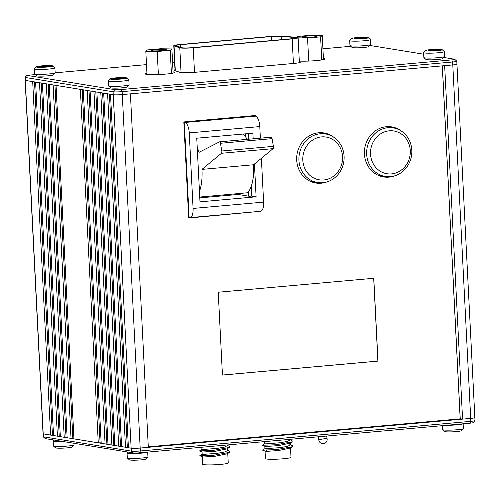 <?xml version="1.0" encoding="UTF-8"?>
<svg xmlns="http://www.w3.org/2000/svg" width="500" height="500" viewBox="0 0 500 500"><rect width="100%" height="100%" fill="white"/><g stroke="black" fill="none" stroke-linecap="round" stroke-linejoin="round"><path stroke-width="0.75" d="M34.531 81.919L52.413 434.925L50.606 435.087L43.056 433.825L131.137 448.175A6.894 0.631 -2.9 0 0 140.181 448.05L470.694 418.4A6.894 0.631 -2.9 0 0 474.85 417.606A6.894 0.631 177.1 0 1 470.694 418.4L462.562 419.125L460.231 418.75L442.356 65.862M52.413 434.925L53.5 435.1M57.413 436.194L53.525 435.562L35.619 82.094L39.513 82.725L57.413 436.194L60.312 436.206M64.225 437.3L60.331 436.669L42.425 83.2L46.319 83.831L64.225 437.3L67.119 437.312M71.031 438.406L67.144 437.775L49.237 84.306L53.125 84.938L71.031 438.406L73.925 438.425M98.263 442.831L73.95 438.881L56.044 85.412L80.363 89.362L98.263 442.831L101.163 442.85M105.075 443.938L101.181 443.306L83.275 89.838L87.169 90.469L105.075 443.938L107.969 443.956M111.881 445.044L107.994 444.412L90.087 90.944L93.975 91.575L111.881 445.044L114.775 445.062M118.688 446.15L114.8 445.519L96.894 92.05L100.781 92.681L118.688 446.15L121.587 446.169M125.5 447.256L121.606 446.625L103.7 93.156L107.594 93.787L125.5 447.256L128.394 447.275M462.562 419.125L444.656 65.656L452.788 64.931A6.894 0.631 -2.9 0 0 456.944 64.138L475 420.544A6.894 0.631 177.1 0 1 474.975 420.6L473.113 422.644A4.925 0.45 177.1 0 1 470.163 423.169L139.656 452.819A4.925 0.45 177.1 0 1 133.194 452.906L131.287 451.112L131.137 448.175L128.419 447.731L110.512 94.262L113.231 94.706A6.894 0.631 -2.9 0 0 122.281 94.581A6.894 0.631 177.1 0 1 113.231 94.706L131.137 448.175A6.894 0.631 -2.9 0 0 140.181 448.05L140.331 450.988A6.894 0.631 177.1 0 1 131.287 451.112L43.206 436.763L25 77.419L113.088 91.769A6.894 0.631 -2.9 0 0 122.131 91.644L452.638 61.994A6.894 0.631 -2.9 0 0 456.794 61.2A6.894 0.631 -2.9 0 0 456.763 61.144L454.706 59.3A4.925 0.45 -2.9 0 0 454.331 59.188L443.681 57.456M35.344 74.6L26.869 75.362L114.794 89.65A4.925 0.45 -2.9 0 0 121.25 89.556L122.131 91.644L122.281 94.581L130.406 93.85L148.312 447.319L140.181 448.05L122.281 94.581L452.788 64.931A6.894 0.631 -2.9 0 0 456.944 64.138A6.894 0.631 -2.9 0 0 456.381 63.919M50.606 435.087L32.7 81.619L25.306 80.419L113.231 94.706L113.088 91.769L114.794 89.65M102.613 92.981L120.494 445.988M109.425 94.087L127.306 447.094M95.806 91.875L113.688 444.881M89 90.769L106.881 443.775M82.188 89.663L100.069 442.669M54.956 85.237L72.838 438.244M48.15 84.131L66.031 437.137M41.337 83.025L59.219 436.031M323.469 59.612L322.244 35.469L310.863 35.269L297.831 36.438L296.694 37.381M321.763 59.938L320.594 36.844L322.244 35.469M308.725 61.075L307.556 38.019L320.594 36.844M298.125 37.844L307.556 38.019M302.325 37.256A7.506 0.688 -2.9 0 0 310.744 37.237A7.506 0.688 -2.9 0 0 316.706 36.263A7.506 0.688 -2.9 0 0 316.1 36.025A7.506 0.688 -2.9 0 0 307.681 36.044A7.506 0.688 -2.9 0 0 301.712 37.019A7.506 0.688 -2.9 0 0 302.325 37.256M147.475 49.925L145.825 51.3L157.206 51.506L170.238 50.338L171.894 48.963L160.512 48.756L147.475 49.925M151.975 50.75A7.506 0.688 -2.9 0 0 160.387 50.725A7.506 0.688 -2.9 0 0 166.356 49.75A7.506 0.688 -2.9 0 0 165.744 49.513A7.506 0.688 -2.9 0 0 157.325 49.538A7.506 0.688 -2.9 0 0 151.363 50.512A7.506 0.688 -2.9 0 0 151.975 50.75M146.994 74.431L145.825 51.3M173.113 73.106L171.894 48.963M171.406 73.425L170.238 50.338M158.375 74.569L157.206 51.506M296.506 37.362L282.8 36.138A9.844 0.9 -2.9 0 0 270.694 36.413L179.725 44.575A9.844 0.9 -2.9 0 0 173.781 45.706A9.844 0.9 -2.9 0 0 174.044 45.894L179.788 47.831A9.844 0.9 -2.9 0 0 193.25 47.775L292.181 38.9A9.844 0.9 -2.9 0 0 298.119 37.769A9.844 0.9 -2.9 0 0 296.506 37.362M291.4 38.775A7.875 0.719 -2.9 0 0 296.156 37.869A7.875 0.719 -2.9 0 0 294.862 37.544L281.156 36.319A7.875 0.719 -2.9 0 0 271.469 36.538L180.5 44.7A7.875 0.719 -2.9 0 0 175.75 45.606A7.875 0.719 -2.9 0 0 175.956 45.756L181.706 47.694A7.875 0.719 -2.9 0 0 192.469 47.65L291.4 38.775M250.625 42.431L247.656 42.7M240.287 43.362L237.312 43.625M229.944 44.288L226.975 44.556M219.606 45.219L216.637 45.481M209.269 46.144L206.294 46.413M260.963 41.506L257.994 41.775M271.306 40.575L268.331 40.844M198.925 47.069L195.956 47.337M227.756 453.475L228.238 462.931A12.8 1.169 177.1 0 1 218.069 464.6A12.8 1.169 177.1 0 1 203.719 464.637A12.8 1.169 177.1 0 1 202.675 464.231L202.306 456.95M199.825 455.788L203.331 457.038L215.775 456.163L227.262 453.769L229.631 452.35L213.588 455.281L199.831 455.688M227.325 444.956L227.362 445.662L224.513 447.088L217.231 448.394L202.95 449.494L201.925 449.4L201.812 447.244M202.1 447.219L221.337 445.494M227.512 448.581L227.613 450.556L224.8 451.975L217.475 453.288L203.2 454.394L202.169 454.3L202.056 452.056L215.656 451.25L227.019 448.875L229.387 447.456L213.337 450.387L199.575 450.894L201.944 449.381M226.825 445.138L229.325 446.312L229.387 447.456M229.531 451.188L229.631 452.35M290.519 447.844L291 457.306A12.8 1.169 177.1 0 1 280.825 458.969A12.8 1.169 177.1 0 1 266.475 459.006A12.8 1.169 177.1 0 1 265.431 458.6L265.062 451.325M262.587 450.156L266.094 451.406L278.538 450.531L290.025 448.144L292.394 446.719L276.35 449.65L262.581 450.062L264.95 448.644L280.231 447.656L287.562 446.344L290.369 444.925L290.269 442.95M290.087 439.325L290.125 440.031L287.275 441.456L279.994 442.762L265.712 443.862L264.681 443.775L264.575 441.613M264.856 441.587L284.094 439.862M262.337 445.262L265.844 446.506L278.412 445.619L289.775 443.244L292.144 441.825L276.1 444.756L262.337 445.262L264.7 443.75M289.587 439.506L292.087 440.681L292.144 441.825M292.294 445.556L292.394 446.719M315.6 182.969A25.35 23.231 99.2 0 0 320.65 183.113A25.35 23.231 99.2 0 0 323.694 182.619A25.35 23.231 -80.8 0 1 320.65 183.113A25.35 23.231 -80.8 0 1 315.6 182.969M331.3 135.819A25.35 23.231 99.2 0 0 323.731 132.925A25.35 23.231 -80.8 0 1 331.3 135.819M383.325 176.887A25.35 23.231 99.2 0 0 388.375 177.037A25.35 23.231 99.2 0 0 391.419 176.544A25.35 23.231 -80.8 0 1 388.375 177.037A25.35 23.231 -80.8 0 1 383.325 176.887M399.025 129.744A25.35 23.231 99.2 0 0 391.456 126.85A25.35 23.231 -80.8 0 1 399.025 129.744M314.1 182.644A25.35 23.231 99.2 0 0 317.631 182.619A25.35 23.231 99.2 0 0 317.913 182.594M325.806 134.012A25.35 23.231 99.2 0 0 322.212 132.756M381.831 176.569A25.35 23.231 99.2 0 0 385.363 176.544A25.35 23.231 99.2 0 0 385.644 176.519M393.537 127.938A25.35 23.231 99.2 0 0 389.938 126.681M248.7 196.175L248.469 191.663M245.7 137.05L245.538 133.825M388 127.694A24.613 22.556 99.2 0 0 366.669 151.369A24.613 22.556 99.2 0 0 385.288 176.462A24.613 22.556 99.2 0 0 390.481 176.65A24.613 22.556 99.2 0 0 411.806 152.969A24.613 22.556 99.2 0 0 393.188 127.875A24.613 22.556 99.2 0 0 388 127.694M389.312 130.819A21.656 19.85 99.2 0 0 370.538 154.144A21.656 19.85 99.2 0 0 391.494 173.9A21.656 19.85 99.2 0 0 410.275 150.575A21.656 19.85 99.2 0 0 389.312 130.819M322.75 182.725A24.613 22.556 99.2 0 0 344.081 159.05A24.613 22.556 99.2 0 0 325.456 133.95A24.613 22.556 99.2 0 0 320.269 133.769A24.613 22.556 99.2 0 0 298.944 157.444A24.613 22.556 99.2 0 0 317.562 182.537A24.613 22.556 99.2 0 0 322.75 182.725M323.769 179.975A21.656 19.85 99.2 0 0 342.544 156.656A21.656 19.85 99.2 0 0 321.587 136.894A21.656 19.85 99.2 0 0 302.812 160.219A21.656 19.85 99.2 0 0 323.769 179.975M254.681 115.581L254.706 116.069M259.531 211.381L188.688 217.894M148.287 446.831L460.169 418.85L442.287 65.869M222.438 375.069L218.238 292.231L373.787 278.275L377.981 361.112L222.438 375.069M326.812 181.956A25.35 23.231 -80.8 0 1 321.231 183.206A25.35 23.231 -80.8 0 1 315.887 183.019A25.35 23.231 -80.8 0 1 296.712 157.169A25.35 23.231 -80.8 0 1 318.675 132.781A25.35 23.231 -80.8 0 1 324.019 132.969A25.35 23.231 -80.8 0 1 334.05 137.438M394.538 175.875A25.35 23.231 -80.8 0 1 388.956 177.131A25.35 23.231 -80.8 0 1 383.619 176.938A25.35 23.231 -80.8 0 1 364.438 151.094A25.35 23.231 -80.8 0 1 386.406 126.706A25.35 23.231 -80.8 0 1 391.75 126.894A25.35 23.231 -80.8 0 1 401.775 131.363M260.113 211.331L188.694 218.038L183.825 121.938L255.256 115.525L255.287 116.131M373.688 278.288L377.887 361.094L222.438 375.044M259.544 211.537L260.125 211.631M260.369 138.169L259.781 126.575A9.844 3.837 84.9 0 0 255.394 116.15L184.306 122.387L189.125 217.506L189.688 217.6A9.844 3.837 -95.1 0 0 190.069 217.613A9.844 3.837 -95.1 0 0 193.081 208.444L263.606 202.113A9.844 3.837 84.9 0 1 260.6 211.287L190.069 217.613M238.05 193.612L238.094 194.456L249.394 196.287L251.65 196.088L251.169 186.537M248.769 139.213L248.481 133.562M184.306 122.387L184.869 122.475A9.844 3.837 -95.1 0 1 189.256 132.9L193.081 208.444M263.606 202.113L261.388 158.3M253.169 138.819L252.881 133.169L196.756 138.206L199.981 201.85L256.106 196.812L254.444 164.031M256.106 196.812L251.65 196.088M199.781 197.894L238.094 194.456M199.737 197.05L247.456 192.769A31.113 12.125 -95.1 0 0 253.562 164.762L273.069 148.65A1.919 0.75 84.9 0 0 273.406 146.363L272.069 138.65A1.919 0.75 84.9 0 0 271.2 137.2A1.919 0.75 84.9 0 0 271.087 137.231M247.15 139.356A31.113 12.125 -95.1 0 0 242.981 134.056M199.456 191.45A31.113 12.125 -95.1 0 0 201.956 169.387L221.462 153.281A1.919 0.75 -95.1 0 0 221.8 150.994L220.456 143.281A1.919 0.75 -95.1 0 0 219.594 141.831A1.919 0.75 -95.1 0 0 219.481 141.862L199 152.356A31.113 12.125 -95.1 0 0 197.225 147.456M253.562 164.762L201.956 169.387M133.194 452.906L45.269 438.619L43.362 436.825L25.162 77.481L26.869 75.362L25.006 77.4M474.85 417.606A6.894 0.631 -2.9 0 0 474.288 417.388M474.975 420.6A6.894 0.631 177.1 0 1 470.838 421.337L140.331 450.988L139.656 452.819M350.775 46.3L322.919 48.8M174.613 62.106L172.569 62.287M146.5 64.625L55.163 72.819M423.7 54.206L369.762 45.444M121.25 89.556L451.763 59.906A4.925 0.45 -2.9 0 0 454.706 59.3M146.931 73.175A14.769 1.35 -2.9 0 0 145.275 73.888A14.769 1.35 -2.9 0 0 146.481 74.356A14.769 1.35 -2.9 0 0 163.038 74.312A14.769 1.35 -2.9 0 0 174.775 72.394A14.769 1.35 -2.9 0 0 173.569 71.925A14.769 1.35 -2.9 0 0 173.05 71.85M299.3 61.1A14.769 1.35 -2.9 0 0 315.613 60.65A14.769 1.35 -2.9 0 0 325.125 58.906A14.769 1.35 -2.9 0 0 323.925 58.438A14.769 1.35 -2.9 0 0 323.406 58.362M175 69.775A10.831 0.988 -2.9 0 0 174.037 70.231A10.831 0.988 -2.9 0 0 174.325 70.444L180.075 72.381A10.831 0.988 -2.9 0 0 194.875 72.319L293.806 63.444A10.831 0.988 -2.9 0 0 300.344 62.2A10.831 0.988 -2.9 0 0 299.337 61.837M127.881 452.044L127.081 452.925A10.337 0.944 -2.9 0 0 127.044 453.013A10.337 0.944 -2.9 0 0 127.888 453.338A10.337 0.944 -2.9 0 0 138.744 453.356A10.337 0.944 -2.9 0 0 147.594 452.106M147.7 452.1L147.944 456.863A10.337 0.944 177.1 0 1 147.9 456.95A10.337 0.944 177.1 0 1 139.256 458.237A10.337 0.944 177.1 0 1 128.138 458.237A10.337 0.944 177.1 0 1 127.344 457.994A10.337 0.944 177.1 0 1 127.294 457.906L127.044 453.013M147.9 456.95L146.044 458.994A8.369 0.762 177.1 0 1 139.044 460.031A8.369 0.762 177.1 0 1 130.037 460.031A8.369 0.762 177.1 0 1 129.4 459.837L127.344 457.994M53.963 440.031L53.163 440.913A10.337 0.944 -2.9 0 0 53.125 441A10.337 0.944 -2.9 0 0 53.969 441.325A10.337 0.944 -2.9 0 0 62.731 441.456M73.944 443.281L74.025 444.85A10.337 0.944 177.1 0 1 73.981 444.938A10.337 0.944 177.1 0 1 65.338 446.225A10.337 0.944 177.1 0 1 54.219 446.225A10.337 0.944 177.1 0 1 53.419 445.981A10.337 0.944 177.1 0 1 53.375 445.894L53.125 441M73.981 444.938L72.125 446.981A8.369 0.762 177.1 0 1 65.125 448.019A8.369 0.762 177.1 0 1 56.119 448.019A8.369 0.762 177.1 0 1 55.481 447.825L53.419 445.981M446.812 425.262A10.337 0.944 -2.9 0 0 463.019 423.806M463.125 423.8L463.369 428.562A10.337 0.944 177.1 0 1 463.331 428.65A10.337 0.944 177.1 0 1 454.688 429.938A10.337 0.944 177.1 0 1 443.562 429.938A10.337 0.944 177.1 0 1 442.769 429.694A10.337 0.944 177.1 0 1 442.719 429.606L442.519 425.644M463.331 428.65L461.469 430.694A8.369 0.762 177.1 0 1 454.475 431.731A8.369 0.762 177.1 0 1 445.469 431.731A8.369 0.762 177.1 0 1 444.825 431.538L442.769 429.694M128.844 79.894L129.094 84.787A10.337 0.944 177.1 0 1 129.056 84.881L127.194 86.919A8.369 0.762 177.1 0 1 120.2 87.963A8.369 0.762 177.1 0 1 111.194 87.963A8.369 0.762 177.1 0 1 110.55 87.762L108.494 85.919A10.337 0.944 177.1 0 1 108.444 85.838L108.194 80.938A10.337 0.944 -2.9 0 0 109.038 81.269A10.337 0.944 -2.9 0 0 120.631 81.237A10.337 0.944 -2.9 0 0 128.844 79.894A10.337 0.944 -2.9 0 0 128.794 79.812L126.737 77.969A8.369 0.762 -2.9 0 0 126.1 77.769A8.369 0.762 -2.9 0 0 117.094 77.769A8.369 0.762 -2.9 0 0 110.094 78.812A8.369 0.762 -2.9 0 0 110.744 79.15A8.369 0.762 -2.9 0 0 120.5 79.094A8.369 0.762 -2.9 0 0 126.737 77.969M129.056 84.881A10.337 0.944 177.1 0 1 120.412 86.163A10.337 0.944 177.1 0 1 109.288 86.163A10.337 0.944 177.1 0 1 108.494 85.919M119.081 77.906L113.869 78.375L113.206 78.925L122.975 78.544L123.637 77.994L119.081 77.906L119.131 78.888M110.094 78.812L108.238 80.85A10.337 0.944 -2.9 0 0 108.194 80.938M113.869 78.375L113.9 78.938M54.925 67.881L55.175 72.775A10.337 0.944 177.1 0 1 55.138 72.869L53.275 74.906A8.369 0.762 177.1 0 1 46.281 75.95A8.369 0.762 177.1 0 1 37.275 75.95A8.369 0.762 177.1 0 1 36.631 75.75L34.575 73.906A10.337 0.944 177.1 0 1 34.525 73.825L34.275 68.925A10.337 0.944 -2.9 0 0 35.119 69.256A10.337 0.944 -2.9 0 0 46.712 69.225A10.337 0.944 -2.9 0 0 54.925 67.881A10.337 0.944 -2.9 0 0 54.875 67.8L52.819 65.956A8.369 0.762 -2.9 0 0 52.181 65.756A8.369 0.762 -2.9 0 0 43.175 65.756A8.369 0.762 -2.9 0 0 36.175 66.8A8.369 0.762 -2.9 0 0 36.825 67.138A8.369 0.762 -2.9 0 0 46.581 67.081A8.369 0.762 -2.9 0 0 52.819 65.956M55.138 72.869A10.337 0.944 177.1 0 1 46.494 74.15A10.337 0.944 177.1 0 1 35.369 74.15A10.337 0.944 177.1 0 1 34.575 73.906M45.163 65.894L39.95 66.363L39.288 66.912L49.056 66.531L49.719 65.981L45.163 65.894L45.213 66.875M36.175 66.8L34.319 68.838A10.337 0.944 -2.9 0 0 34.275 68.925M39.95 66.363L39.981 66.925M444.269 51.594L444.519 56.487A10.337 0.944 177.1 0 1 444.481 56.581L442.619 58.619A8.369 0.762 177.1 0 1 435.625 59.662A8.369 0.762 177.1 0 1 426.619 59.662A8.369 0.762 177.1 0 1 425.975 59.462L423.919 57.619A10.337 0.944 177.1 0 1 423.869 57.538L423.625 52.638A10.337 0.944 -2.9 0 0 424.462 52.969A10.337 0.944 -2.9 0 0 436.056 52.938A10.337 0.944 -2.9 0 0 444.269 51.594A10.337 0.944 -2.9 0 0 444.225 51.513L442.169 49.669A8.369 0.762 -2.9 0 0 441.525 49.469A8.369 0.762 -2.9 0 0 432.519 49.469A8.369 0.762 -2.9 0 0 425.525 50.512A8.369 0.762 -2.9 0 0 426.175 50.85A8.369 0.762 -2.9 0 0 435.931 50.794A8.369 0.762 -2.9 0 0 442.169 49.669M444.481 56.581A10.337 0.944 177.1 0 1 435.838 57.862A10.337 0.944 177.1 0 1 424.712 57.862A10.337 0.944 177.1 0 1 423.919 57.619M434.513 49.606L429.294 50.075L428.638 50.625L438.4 50.244L439.062 49.694L434.513 49.606L434.556 50.587M425.525 50.512L423.663 52.55A10.337 0.944 -2.9 0 0 423.625 52.638M429.294 50.075L429.325 50.637M370.35 39.581L370.6 44.475A10.337 0.944 177.1 0 1 370.562 44.569L368.7 46.606A8.369 0.762 177.1 0 1 361.706 47.65A8.369 0.762 177.1 0 1 352.7 47.65A8.369 0.762 177.1 0 1 352.056 47.45L350 45.606A10.337 0.944 177.1 0 1 349.95 45.525L349.706 40.625A10.337 0.944 -2.9 0 0 350.544 40.956A10.337 0.944 -2.9 0 0 362.137 40.925A10.337 0.944 -2.9 0 0 370.35 39.581A10.337 0.944 -2.9 0 0 370.306 39.5L368.25 37.656A8.369 0.762 -2.9 0 0 367.606 37.456A8.369 0.762 -2.9 0 0 358.6 37.456A8.369 0.762 -2.9 0 0 351.606 38.5A8.369 0.762 -2.9 0 0 352.256 38.837A8.369 0.762 -2.9 0 0 362.013 38.781A8.369 0.762 -2.9 0 0 368.25 37.656M370.562 44.569A10.337 0.944 177.1 0 1 361.919 45.85A10.337 0.944 177.1 0 1 350.794 45.85A10.337 0.944 177.1 0 1 350 45.606M360.594 37.594L355.375 38.062L354.719 38.612L364.481 38.231L365.144 37.681L360.594 37.594L360.637 38.575M351.606 38.5L349.744 40.538A10.337 0.944 -2.9 0 0 349.706 40.625M355.375 38.062L355.406 38.625M451.763 59.906L452.638 61.994L470.694 418.4L470.838 421.337L470.163 423.169M293.425 63.475L292.181 38.9M194.494 72.35L193.25 47.775M181.044 72.569L179.788 47.831M175.306 70.775L174.044 45.894M294.862 37.544L294.9 38.325M180.5 44.7L180.631 47.337M271.469 36.538L271.675 40.544M281.156 36.319L281.325 39.681M324.531 438.781A4.181 0.556 171.6 0 0 318.837 440.138A4.181 4.181 0 0 0 323.35 443.694A4.181 4.181 0 0 0 327.119 438.913A4.181 0.556 171.6 0 0 324.531 438.781M255.394 116.15L184.869 122.475M259.781 126.575L189.256 132.9M220.456 143.281L272.069 138.65M221.8 150.994L273.406 146.363M221.462 153.281L273.069 148.65M299.381 62.663L298.119 37.769M175.044 70.688L173.781 45.706M227.075 450.037L229.575 451.206M202.188 454.275L199.819 455.694M199.575 450.894L202.075 452.069M203.975 455.9L204.031 457.031M264.819 446.425L264.931 448.669M289.837 444.406L292.337 445.581M266.737 450.269L266.794 451.4M318.344 436.788L318.837 440.138M326.694 436.037L327.119 438.913M378.237 175.319L385.288 176.462M386.138 126.731L393.188 127.875M318.406 132.806L325.456 133.95M310.512 181.394L317.562 182.537M219.594 141.831L271.2 137.2M45.269 438.619L43.212 436.775M456.944 64.138L456.794 61.2"/></g></svg>
